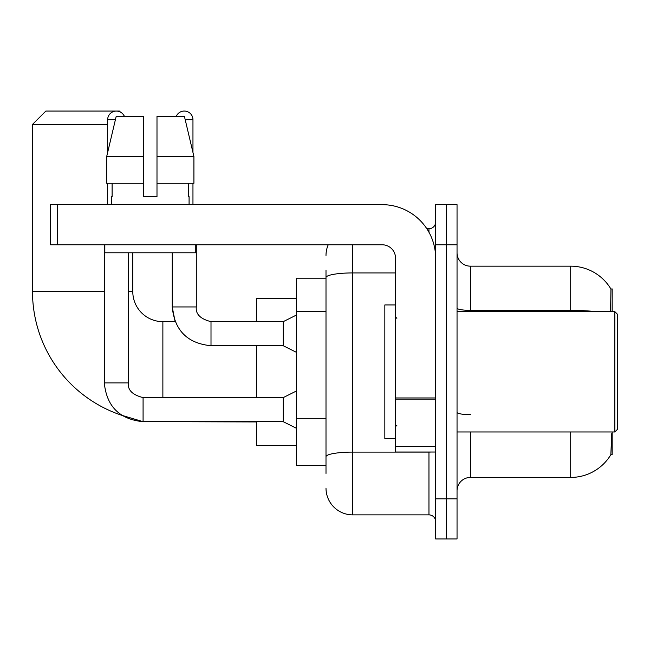 <?xml version="1.0" encoding="UTF-8"?>
<svg xmlns="http://www.w3.org/2000/svg" width="650" height="650" viewBox="0 0 650 650"><rect width="100%" height="100%" fill="white"/><g stroke="black" fill="none" stroke-linecap="round" stroke-linejoin="round"><path stroke-width="0.97" d="M612.154 311.626L612.154 288.901L610.935 289.063A46.8 46.8 0 0 0 570.7 266.167A46.8 46.8 0 0 1 610.837 288.901A46.8 46.8 0 0 0 570.7 266.167L470.413 266.167A13.374 13.374 0 0 1 457.039 252.793A13.374 13.374 0 0 0 470.413 266.167L470.413 311.626M612.154 431.974L612.154 454.699L610.837 454.699L611.764 433.574M325.999 303.322L325.999 270.181L325.999 278.2L296.587 278.2L296.587 465.4L325.999 465.4M457.039 490.807A13.374 13.374 0 0 1 470.413 477.433L570.7 477.433L570.7 431.974M611.073 454.301A46.8 46.8 0 0 1 570.7 477.433M446.347 498.826L446.347 538.939L457.039 538.939L457.039 498.826L446.347 498.826L446.347 538.939L435.646 538.939L435.646 498.826L446.347 498.826L446.347 244.774L446.347 498.826M435.646 498.826L435.646 204.661L446.347 204.661L446.347 244.774L446.347 204.661L457.039 204.661L457.039 498.826M610.61 311.626L610.935 289.063A46.8 46.8 0 0 0 570.7 266.167L570.7 310.367L470.413 310.367A13.374 2.324 0 0 1 457.039 308.043M325.999 473.419L325.999 270.181M352.747 244.774L352.747 514.873L428.959 514.873L428.959 452.026M426.831 228.727L428.959 228.727A6.687 6.687 0 0 0 435.646 222.04M325.999 461.386L325.999 426.343M435.646 521.56A6.687 6.687 0 0 0 428.959 514.873M325.999 255.466A26.739 26.739 0 0 1 328.234 244.774M352.747 514.873A26.739 26.739 0 0 1 325.999 488.134M156.991 196.633L143.618 196.633L156.991 196.633L143.618 196.633L156.991 196.633L156.991 116.407L184.421 116.407L193.919 156.52L193.919 183.259L156.991 183.259M176.239 116.407A8.694 8.694 0 0 1 192.961 119.746L192.961 152.449L193.919 156.52L156.991 156.52M104.301 244.774L104.301 382.899C106.633 406.421 119.559 419.348 143.081 421.679L121.769 415.293A130.374 130.374 0 0 1 32.5 291.574L32.5 124.426L45.874 111.061L119.413 111.061L120.445 112.093M162.874 397.605L162.874 321.661A30.087 30.087 0 0 1 132.787 291.574L132.787 252.793M107.648 124.426L32.5 124.426M123.996 115.643L124.759 116.407M256.474 345.727L256.474 397.605M256.474 421.679L256.474 445.339L296.587 445.339M296.587 298.261L256.474 298.261L256.474 321.661M107.648 152.449L107.648 119.746A8.694 8.694 0 0 1 124.361 116.407M296.587 428.358L283.213 421.679L283.213 397.605L296.587 390.918M283.213 421.679L143.081 421.679C119.559 419.348 106.633 406.421 104.301 382.899L128.375 382.899L128.375 252.793M107.648 183.259L107.648 204.661M296.587 352.414L283.213 345.727L283.213 321.661L296.587 314.974M172.234 252.793L172.234 306.946L196.3 306.946L196.3 244.774M192.961 183.259L192.961 204.661M435.646 452.026L395.533 452.026L395.533 397.954L435.646 397.954M435.646 258.139A53.487 53.487 0 0 0 382.159 204.661L57.241 204.661L57.241 244.774L382.159 244.774A13.374 13.374 0 0 1 395.533 258.139L395.533 397.954M57.241 244.774L50.554 244.774L50.554 204.661L57.241 204.661M143.618 156.52L143.618 183.259L143.618 156.52L106.689 156.52L116.188 116.407L143.618 116.407L143.618 196.633M111.524 196.633L112.109 196.633L111.524 196.633L111.524 204.661M189.077 196.633L188.5 196.633L189.077 196.633L189.077 204.661M188.5 183.259L188.5 196.633M112.109 196.633L112.109 183.259M104.837 244.774L104.837 252.793L195.764 252.793L195.764 244.774M143.618 183.259L106.689 183.259L106.689 156.52L116.188 116.407M193.919 183.259L193.919 156.52L184.421 116.407M614.827 311.626L617.5 314.299L617.5 429.301L614.827 431.974L614.827 311.626L457.039 311.626M395.533 304.939L384.841 304.939L384.841 438.661L395.533 438.661M325.999 311.35L296.587 311.35M325.999 418.324L296.587 418.324M470.413 431.974L470.413 477.433M595.774 311.626A46.8 8.125 180 0 0 570.7 310.367L570.7 311.626M457.039 244.774L435.646 244.774M470.413 414.659A13.374 2.324 0 0 1 457.039 412.336M431.283 452.026A6.687 1.162 0 0 1 428.959 452.099L352.747 452.099A26.739 4.647 180 0 0 325.999 456.747M325.999 277.566A26.739 4.647 180 0 1 352.747 272.927L395.533 272.927M428.959 232.253L428.959 228.727M32.5 291.574L104.301 291.574M128.375 291.574L132.787 291.574M256.474 421.939L162.874 421.679M104.301 382.899C106.633 406.421 119.559 419.348 143.081 421.679L143.081 397.629M107.648 119.746L115.391 119.746M283.213 345.727L211.006 345.727C187.484 343.403 174.558 330.476 172.234 306.946L175.126 321.661L172.234 306.946C174.558 330.476 187.484 343.403 211.006 345.727L211.006 321.661L210.169 321.661M185.218 119.746L192.961 119.746M435.646 399.116L395.533 399.116M395.533 446.501L435.646 446.501M175.126 321.661L162.874 321.661M128.375 382.899C127.562 390.033 132.47 394.932 143.081 397.605C132.47 394.932 127.562 390.033 128.375 382.899C127.562 390.033 132.47 394.932 143.081 397.605L283.213 397.605M211.006 321.661C200.395 318.988 195.487 314.08 196.3 306.946C195.487 314.08 200.395 318.988 211.006 321.661C200.395 318.988 195.487 314.08 196.3 306.946C195.487 314.08 200.395 318.988 211.006 321.661L283.213 321.661M457.039 431.974L614.827 431.974M396.874 318.313L395.533 316.981M396.874 425.287L395.533 426.619"/></g></svg>

